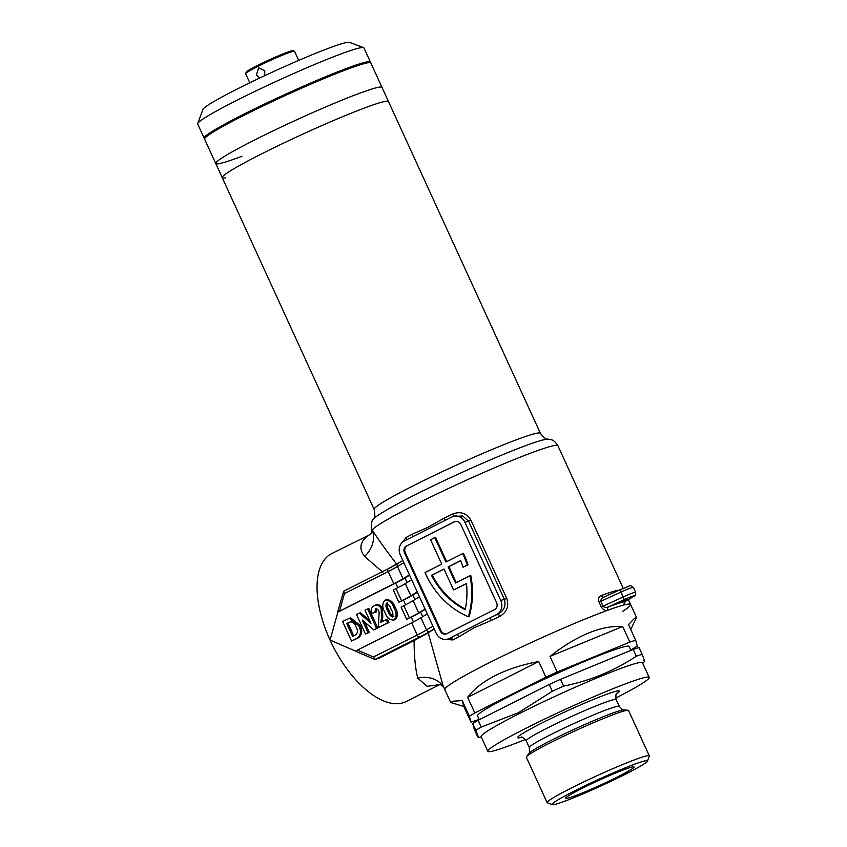 <?xml version="1.0" encoding="UTF-8"?>
<svg xmlns="http://www.w3.org/2000/svg" width="847" height="847" viewBox="0 0 847 847"><rect width="100%" height="100%" fill="white"/><g stroke="black" fill="none" stroke-linecap="round" stroke-linejoin="round"><path stroke-width="1.27" d="M627.055 599.464L619.633 602.524L627.055 599.464M262.401 153.487A91.423 6.045 -24.6 0 1 388.498 101.545A91.423 6.045 155.4 0 0 376.576 103.747A91.423 6.045 155.4 0 0 281.86 143.937A91.423 6.045 155.4 0 0 222.253 177.669A91.423 6.045 -24.6 0 1 262.401 153.487M462.684 553.589L463.447 553.345A80.666 70.142 72.1 0 1 464.092 554.732A80.666 70.142 72.1 0 1 468.02 564.843L467.269 565.097A80.666 70.142 72.1 0 0 463.33 554.976A80.666 70.142 72.1 0 0 462.684 553.589L445.935 562.027L434.765 537.633L430.572 539.74L441.742 564.134L424.993 572.572A80.666 70.142 -107.9 0 0 468.412 616.754A80.666 70.142 72.1 0 0 470.011 575.716L455.538 583.011L448.169 566.908L460.662 560.608A75.288 65.463 72.1 0 1 463.034 567.225L467.269 565.097M411.981 537.104A2.689 1.758 62.1 0 0 412.288 534.171L427.788 527.385L444.357 518.015A102.18 6.765 -24.6 0 1 452.806 513.96C460.524 511.09 466.581 513.187 470.953 520.259L506.697 598.321C509.185 606.23 506.855 612.265 499.719 616.425A102.18 6.765 155.4 0 0 491.271 620.47L473.801 627.892L459.201 636.626A102.18 6.765 155.4 0 0 453.007 639.951L445.638 639.443M445.067 689.829A102.18 6.765 -24.6 0 1 444.781 689.564A102.18 6.765 -24.6 0 1 489.661 662.534A102.18 6.765 -24.6 0 1 607.86 610.189A102.18 6.765 -24.6 0 1 624.324 604.874L625.001 601.804M603.89 597.124A2.689 2.075 70 0 1 601.158 595.557C598.84 596.436 598.13 598.596 599.03 602.048L600.809 601.296C600.915 599.094 602.016 597.675 604.123 597.029L619.866 589.83L620.936 592.095L600.809 601.296L603.043 606.177L601.264 606.928C603.318 609.935 605.52 611.026 607.86 610.189A2.689 2.075 -110 0 1 608.591 606.78C606.653 607.797 604.811 607.585 603.043 606.177L623.17 596.976A13.446 0.889 -24.6 0 1 635.631 592.244L633.397 587.373A13.446 0.889 155.4 0 0 620.936 592.095L624.334 599.591L608.591 606.78A104.869 6.945 -24.6 0 1 625.488 601.328L633.09 596.764A10.757 0.709 155.4 0 0 624.334 599.591M618.606 590.401L617.622 590.243A2.689 2.53 -104 0 0 617.897 590.719M633.662 596.404A2.689 2.308 -121 0 1 633.355 596.627L625.488 601.328A2.689 2.53 76 0 0 624.324 604.874A102.18 6.765 -24.6 0 1 630.592 604.493A102.18 6.765 -24.6 0 1 622.418 611.492M382.844 572.244L364.602 556.415A26.892 22.509 147.5 0 0 372.246 530.053A102.18 6.765 155.4 0 1 416.978 503.785A102.18 6.765 155.4 0 1 557.919 445.744C552.784 438.079 550.656 440.112 548.263 439.127A96.802 6.405 -24.6 0 0 415.644 494.521A96.802 6.405 -24.6 0 0 373.4 519.19C372.087 519.327 371.41 522.504 371.388 528.729L372.246 530.053C378.651 539.952 386.878 551.429 396.925 564.494M402.516 542.154L406.094 537.485A102.18 6.765 -24.6 0 1 412.288 534.171M369.334 632.317L365.459 634.043L369.334 632.317L364.634 622.058M369.843 620.809L360.515 612.741L359.255 613.154L370.975 623.286L365.015 610.253L367.619 608.94L376.555 628.453L373.739 629.872L362.241 620.004L368.074 632.73M373.739 629.872L377.826 628.051L368.89 608.527L367.619 608.94M405.618 604.8L403.479 600.11L398.873 602.206L393.294 590.01L396.015 588.633A26.892 1.779 155.4 0 0 405.3 583.594A106.478 7.051 -24.6 0 1 411.684 579.803M397.804 587.723L395.655 583.032L337.879 612.137L330.055 640.099L355.592 651.11M413.442 621.878L411.293 617.188L406.698 619.273L401.107 607.077L403.828 605.711A26.892 1.779 155.4 0 0 413.114 600.671A106.478 7.051 -24.6 0 1 419.509 596.881M351.537 641.052L358.016 638.024C362.177 635.049 362.823 630.803 359.954 625.277L350.626 617.865L349.356 618.278L358.694 625.689C361.553 631.206 360.907 635.451 356.746 638.426L351.537 641.052L342.601 621.539L349.356 618.278M382.071 621.857L382.77 617.495L382.463 608.368C380.779 605.076 378.461 604.017 375.528 605.182M378.302 627.574L388.921 622.46L387.407 619.157L386.147 619.57L387.651 622.863L378.302 627.574L379.16 612.974L378.683 610.285L375.592 608.665L374.861 612.466L372.013 613.27C370.732 609.766 371.484 607.204 374.258 605.594L376.322 604.853M374.861 612.466L376.121 612.063L376.862 608.252M395.242 619.581L393.389 620.226L395.242 619.581C398.09 616.214 398.069 612.169 395.168 607.468C393.474 602.132 390.478 599.591 386.179 599.824M434.236 629.056A102.18 6.765 155.4 0 0 428.19 632.804L443.129 685.954L444.781 689.564A102.18 6.765 -24.6 0 1 489.661 662.534A102.18 6.765 -24.6 0 1 630.592 604.493L628.368 599.623M448.91 638.585L496.85 614.435A10.757 9.349 -107.9 0 0 500.757 600.459L465.014 522.398A10.757 9.349 -107.9 0 0 453.336 516.374A10.757 9.349 -107.9 0 0 452.171 516.861L404.231 541A10.757 9.349 -107.9 0 0 400.324 554.976L436.067 633.048A10.757 9.349 -107.9 0 0 447.745 639.062A10.757 9.349 -107.9 0 0 448.91 638.585L450.064 638.204A2.689 1.948 -118.6 0 1 453.007 639.951M466.453 583.509A75.288 65.463 72.1 0 1 465.172 609.671A75.288 65.463 -107.9 0 1 431.483 575.314L443.976 569.015L453.579 589.999L466.453 583.509M364.602 556.415C358.768 548.877 359.88 541.964 367.926 535.664L331.728 553.557A82.815 40.54 63.3 0 0 330.055 640.099A82.815 40.54 63.3 0 0 406.242 701.496L439.773 684.598L427.057 686.314L417.762 678.151C415.348 668.738 414.13 656.213 414.119 640.554L428.19 632.804M373.495 657.018L417.232 634.985L411.653 622.789L357.445 650.094L373.495 657.018L375.009 659.485L379.265 658.108L414.119 640.554M357.445 650.094L355.496 651.227L375.009 659.485L419.614 637.018A29.581 1.959 -24.6 0 0 429.831 631.481A103.789 6.871 155.4 0 1 434.162 628.876M411.653 622.789A26.892 1.779 155.4 0 0 420.938 617.749A106.478 7.051 -24.6 0 1 427.322 613.959M413.114 600.671L418.704 612.868A26.892 1.779 -24.6 0 1 409.419 617.908L406.698 619.273M411.293 617.188A26.892 1.779 155.4 0 0 420.641 612.116A103.789 6.871 -24.6 0 1 425.226 609.364M418.704 612.868A106.478 7.051 -24.6 0 1 425.088 609.078M405.3 583.594L410.88 595.79A26.892 1.779 -24.6 0 1 401.594 600.83L398.873 602.206M403.479 600.11A26.892 1.779 155.4 0 0 412.828 595.039A103.789 6.871 -24.6 0 1 417.402 592.286M410.88 595.79A106.478 7.051 -24.6 0 1 417.275 592M403.871 562.726A106.478 7.051 155.4 0 0 397.476 566.516L403.066 578.723A26.892 1.779 -24.6 0 1 393.781 583.752L337.614 612.18L343.649 591.217L344.454 593.588L339.573 611.058M395.655 583.032A26.892 1.779 155.4 0 0 405.004 577.961A103.789 6.871 -24.6 0 1 409.588 575.208M403.066 578.723A106.478 7.051 -24.6 0 1 409.45 574.922M406.465 545.881A5.378 4.68 -107.9 0 0 404.506 552.869L440.249 630.93A5.378 4.68 72.1 0 0 446.094 633.948A5.378 4.68 72.1 0 0 446.676 633.704L494.616 609.554A5.378 4.68 -107.9 0 0 496.564 602.566L460.832 524.505A5.378 4.68 -107.9 0 0 454.987 521.498A5.378 4.68 -107.9 0 0 454.405 521.731L407.227 545.637A5.378 4.68 -107.9 0 0 405.268 552.625L404.506 552.869M491.271 620.47A2.689 0.815 -115.8 0 0 489.333 618.225A104.869 6.945 -24.6 0 1 498.004 614.064C504.071 610.74 506.178 605.817 504.346 599.305L500.757 600.459M506.697 598.321L504.346 599.305L468.603 521.233L462.695 516.003L453.336 516.374M447.745 639.062L450.064 638.204A104.869 6.945 -24.6 0 1 456.417 634.795A2.689 1.758 -117.9 0 1 459.201 636.626M455.368 521.392A5.378 4.68 -107.9 0 0 455.167 521.487L407.227 545.637M446.464 633.8A5.378 4.68 72.1 0 1 441.012 630.687L405.268 552.625M468.412 616.754L469.164 616.51A80.666 70.142 72.1 0 0 470.773 575.473L470.011 575.716M448.169 566.908L448.921 566.664L456.247 582.651M448.921 566.664L460.715 560.725M468.02 564.843L463.034 567.225M434.765 537.633L435.517 537.39L446.644 561.667M444.029 569.131L431.483 575.314M432.235 575.071A75.288 65.463 -107.9 0 0 465.289 609.099M466.475 583.647L453.579 589.999M443.69 687.171A26.892 22.636 -29.5 0 0 417.762 678.151M496.85 614.435L498.004 614.064A2.689 0.572 -115.4 0 1 499.719 616.425M453.463 516.342A2.689 0.572 64.6 0 0 452.806 513.96M444.77 520.587A2.689 0.815 64.2 0 0 444.357 518.015M406.084 540.068A2.689 1.948 61.4 0 0 406.094 537.485M633.397 587.373C627.966 584.642 634.752 584.441 619.866 589.819L604.123 597.029M358.016 638.024L356.746 638.426M359.954 625.277L358.694 625.689M353.813 635.853L347.979 623.117L346.719 623.519L352.638 636.446L354.872 635.324C357.868 633.471 358.249 630.644 356.015 626.854C355.009 623.731 353.199 622.047 350.563 621.804L350.213 621.899M350.563 621.804L346.719 623.519M347.979 623.117L350.732 621.772M377.826 628.051L376.555 628.453M365.459 634.043L356.523 614.53L359.255 613.154M382.463 608.368L381.203 608.771L381.51 617.897L380.801 622.259L386.147 619.57M374.258 605.594C377.201 604.43 379.509 605.489 381.203 608.771M388.921 622.46L387.651 622.863M395.168 607.468L393.908 607.871C396.798 612.582 396.82 616.616 393.971 619.993C389.662 620.226 386.666 617.675 384.972 612.328C382.082 607.627 382.061 603.593 384.909 600.227L386.74 599.591M384.909 600.227C389.218 599.994 392.214 602.545 393.908 607.871M386.476 603.202L386.306 603.265C385.554 605.711 386.063 608.273 387.82 610.941C388.699 614.043 390.287 616.055 392.574 616.955C393.336 614.52 392.839 611.968 391.081 609.3C390.192 606.187 388.604 604.176 386.306 603.265L386.603 603.17M393.844 616.542C391.558 615.642 389.969 613.641 389.08 610.528C387.323 607.86 386.825 605.298 387.577 602.863M630.899 650.369L629.12 646.473A83.355 5.516 155.4 0 0 514.14 693.831A83.355 5.516 155.4 0 0 477.539 715.874L479.286 719.706M624.44 774.698A52.429 3.473 155.4 0 0 647.457 761.093A52.429 3.473 155.4 0 0 623.985 768.356A52.429 3.473 155.4 0 0 575.145 790.622A52.429 3.473 155.4 0 0 552.318 804.65A52.429 3.473 155.4 0 0 624.44 774.698M552.318 804.65L547.342 802.818A56.198 3.716 -24.6 0 1 547.13 802.638A56.198 3.716 -24.6 0 1 571.81 787.774A56.198 3.716 -24.6 0 1 649.321 755.852A56.198 3.716 -24.6 0 1 649.31 756.127L647.457 761.093M525.373 739.463A88.734 5.876 -24.6 0 1 487.83 751.289L481.138 736.657A88.734 5.876 -24.6 0 1 520.1 713.185A88.734 5.876 -24.6 0 1 642.492 662.778L649.194 677.42A88.734 5.876 -24.6 0 1 615.716 698.097M472.721 723.539L474.331 729.447L477.443 736.223C479.053 738.955 478.513 736.985 475.823 730.326L472.721 723.539A102.18 6.765 155.4 0 1 478.163 720.268L481.265 727.054L518.438 712.708L552.35 691.258A102.18 6.765 -24.6 0 1 563.615 686.102C589.988 680.84 614.223 670.877 636.298 656.213A102.18 6.765 -24.6 0 1 642.121 654.329C644.811 660.999 645.35 662.968 643.741 660.237M487.83 751.289A88.734 5.876 -24.6 0 1 526.802 727.827A88.734 5.876 -24.6 0 1 649.194 677.42M547.13 802.638L526.358 757.26A56.198 3.716 -24.6 0 1 526.516 756.72A56.198 3.716 -24.6 0 1 551.037 742.406A56.198 3.716 -24.6 0 1 628.029 710.241A56.198 3.716 -24.6 0 1 628.548 710.474L649.321 755.852M617.484 776.953A37.649 2.488 -24.6 0 1 583.043 792.676A37.649 2.488 -24.6 0 1 565.542 798.276A37.649 2.488 -24.6 0 1 582.09 788.377A37.649 2.488 -24.6 0 1 633.98 766.937A37.649 2.488 -24.6 0 1 617.484 776.953M630.75 629.48L636.51 617.399L634.138 618.649L628.516 624.62L635.663 640.226A102.18 6.765 -24.6 0 0 629.85 642.111L622.693 626.494C601.306 625.255 577.082 635.218 550.01 656.393L557.157 672.01A102.18 6.765 -24.6 0 0 545.892 677.155L538.745 661.539C522.493 664.535 508.105 669.162 495.569 675.44C483.118 681.75 473.812 689.056 467.66 697.346L474.818 712.952A102.18 6.765 -24.6 0 0 469.376 716.223L462.218 700.607L453.325 701.189L450.699 702.47L463.838 706.514L470.985 722.12A102.18 6.765 -24.6 0 0 476.808 720.246L479.106 719.304M635.663 640.226L637.283 646.134A102.18 6.765 -24.6 0 1 631.841 649.405L630.719 649.967M475.823 730.326A102.18 6.765 -24.6 0 1 481.265 727.054M636.298 656.213L633.196 649.427A102.18 6.765 155.4 0 1 639.019 647.553L642.121 654.329M552.35 691.258L549.237 684.471A102.18 6.765 155.4 0 1 560.502 679.326L563.615 686.102M478.163 720.268L549.237 684.471M545.892 677.155L474.818 712.952M467.66 697.346L538.745 661.539M560.502 679.326L633.196 649.427M629.85 642.111L557.157 672.01M550.01 656.393L622.693 626.494M477.443 736.223L478.311 737.409L481.361 737.144M469.376 716.223L470.985 722.12M463.838 706.514L462.218 700.607M259.648 78.062L256.408 74.97L258.695 67.824L264.793 70.746L264.656 75.701M370.404 62.032L363.924 47.877A91.423 6.045 155.4 0 0 363.575 47.601A91.423 6.045 155.4 0 0 352.003 50.079A91.423 6.045 155.4 0 0 259.944 88.999A91.423 6.045 155.4 0 0 197.69 123.546A91.423 6.045 155.4 0 0 197.679 123.99L204.159 138.146A91.423 6.045 -24.6 0 1 263.766 104.414A91.423 6.045 -24.6 0 1 358.482 64.224A91.423 6.045 -24.6 0 1 370.404 62.032A91.423 6.045 -24.6 0 1 370.298 62.667M363.575 47.601L349.377 42.35A80.666 5.336 155.4 0 0 339.16 44.531A80.666 5.336 155.4 0 0 257.933 78.877A80.666 5.336 155.4 0 0 203.005 109.358L197.69 123.546M298.684 60.412L294.534 51.328A26.892 1.779 155.4 0 0 294.428 51.244A26.892 1.779 155.4 0 0 291.019 51.974A26.892 1.779 155.4 0 0 263.946 63.419A26.892 1.779 155.4 0 0 245.641 73.583A26.892 1.779 155.4 0 0 245.63 73.71L249.791 82.794M294.428 51.244L293.009 50.714A25.812 1.705 155.4 0 0 289.738 51.413A25.812 1.705 155.4 0 0 263.745 62.403A25.812 1.705 155.4 0 0 246.17 72.164L245.641 73.583M242.009 156.219A91.423 6.045 -24.6 0 1 215.773 163.513A91.423 6.045 -24.6 0 1 275.381 129.782A91.423 6.045 -24.6 0 1 370.097 89.591A91.423 6.045 -24.6 0 1 382.018 87.4L540.397 433.325A91.423 6.045 -24.6 0 0 414.299 485.257A91.423 6.045 -24.6 0 0 374.152 509.439C375.242 515.474 374.999 518.724 373.4 519.19M210.892 133.508A86.045 5.696 -24.6 0 1 274.693 99.639A86.045 5.696 -24.6 0 1 354.29 66.331A86.045 5.696 -24.6 0 1 362.495 64.097M215.773 163.513A91.423 6.045 -24.6 0 1 255.921 139.332A91.423 6.045 -24.6 0 1 382.018 87.4L370.848 63.006A91.423 6.045 -24.6 0 0 244.751 114.938A91.423 6.045 -24.6 0 0 204.603 139.12L222.253 177.669A91.423 6.045 155.4 0 0 225.302 177.87M204.709 138.485A91.423 6.045 -24.6 0 1 204.159 138.146M601.264 606.928L599.03 602.048M601.158 595.557A102.18 6.765 -24.6 0 1 617.622 590.243M409.419 617.908L403.828 605.711M343.734 591.174L388.159 568.803M393.781 583.752L388.191 571.556A2.689 1.313 63.3 0 1 388.244 568.75A2.689 1.313 63.3 0 1 388.339 568.708A29.581 1.959 155.4 0 0 398.016 563.499M401.594 600.83L396.015 588.633M398.556 563.17A2.689 2.372 58.3 0 0 397.476 566.516A26.892 1.779 -24.6 0 1 388.191 571.556L344.454 593.588M420.938 617.749L426.517 629.946A106.478 7.051 -24.6 0 1 432.912 626.155M420.641 612.116L422.727 616.658M412.828 595.039L414.903 599.581M405.004 577.961L407.089 582.503M470.953 520.259L465.014 522.398M455.167 521.487L454.405 521.731M441.012 630.687L440.249 630.93M367.926 535.664A26.892 23.144 -126.4 0 0 370.7 533.981M419.614 637.018A2.689 1.313 63.3 0 1 417.232 634.985A26.892 1.779 155.4 0 0 426.517 629.946A2.689 2.372 58.3 0 0 429.831 631.481M635.631 592.244C635.748 595.092 634.985 596.553 633.355 596.627A2.689 2.308 -121 0 1 633.09 596.764M349.335 622.439L348.064 622.841M382.77 617.495L381.51 617.897M389.08 610.528L387.82 610.941M628.029 710.241L624.048 709.881A52.705 3.483 -24.6 0 0 551.842 740.034A52.705 3.483 -24.6 0 0 528.846 753.47C529.619 753.841 529.777 751.871 529.301 747.562L526.209 740.807A49.475 3.272 -24.6 0 1 547.935 727.721A49.475 3.272 -24.6 0 1 616.182 699.611C615.653 695.355 615.917 693.248 616.976 693.312L616.976 693.312M521.551 737.313A55.934 3.706 -24.6 0 1 542.228 722.84A55.934 3.706 -24.6 0 1 600.544 696.605A55.934 3.706 -24.6 0 1 616.584 693.799M529.301 747.562A49.475 3.272 -24.6 0 1 551.037 734.476A49.475 3.272 -24.6 0 1 619.273 706.377L616.182 699.611M557.919 445.744L623.201 588.347M222.253 177.669L374.152 509.439M548.263 439.127C546.897 440.048 544.272 438.111 540.397 433.325M370.668 534.023C371.304 533.589 371.547 531.821 371.388 528.729M439.784 684.598L439.773 684.598C440.302 685.699 438.227 681.835 444.082 687.838M402.876 560.555L388.244 568.75L343.649 591.217M625.488 601.349L624.8 601.815M642.725 663.275L644.631 661.412M526.209 740.807C523.33 737.621 521.572 736.445 520.916 737.282M636.51 617.399L630.592 604.493M450.699 702.47L444.781 689.564M528.846 753.47L526.516 756.72M624.048 709.881C623.816 710.707 622.227 709.542 619.273 706.377"/></g></svg>

